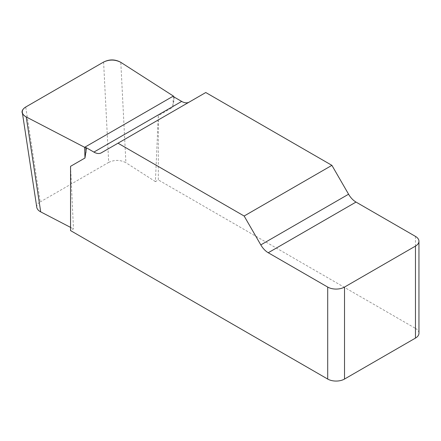 <?xml version="1.0" encoding="UTF-8"?>
<svg xmlns="http://www.w3.org/2000/svg" width="441" height="441" viewBox="0 0 441 441"><rect width="100%" height="100%" fill="white"/><g stroke="black" fill="none" stroke-linecap="round" stroke-linejoin="round"><path stroke-width="0.33" stroke-dasharray="2.21 1.65" d="M70.554 166.323L73.476 228.907L70.554 230.593M158.319 115.652L155.397 181.609L158.319 179.922L158.319 115.652L172.745 107.345L174.212 97.108M205.771 92.527L189.101 102.152A14.867 8.583 60 0 1 189.057 102.174M415.466 236.398L415.466 328.385L158.319 179.922M70.554 227.391L73.476 228.907M36.79 207.353C36.548 205.258 37.683 203.455 40.203 201.939L25.727 107.014M103.596 62.054L108.684 162.398L40.203 201.939M108.684 162.398C114.539 159.681 120.272 159.774 125.894 162.69L120.806 62.346M155.397 181.609L125.894 162.69M415.466 328.385A11.89 6.863 180 0 1 418.95 333.242M189.101 102.152L101.336 152.823M174.052 96.766L173.771 101.711M173.39 96.066L172.745 107.345"/><path stroke-width="0.66" d="M189.057 102.174A14.867 8.583 60 0 1 181.67 101.413L174.212 97.108L173.39 96.066L120.806 62.346C115.184 59.43 109.451 59.337 103.596 62.054L25.727 107.014C23.208 108.53 22.072 110.333 22.315 112.427C22.634 114.213 23.935 115.724 26.234 116.948L84.633 147.311L86.447 147.785L84.981 158.016L70.554 166.323L70.554 230.593L327.702 379.056L327.702 287.069A11.89 6.863 0 0 0 344.52 287.069L344.52 379.056A11.89 6.863 180 0 1 327.702 379.056M418.95 241.255L418.95 333.242A11.89 6.863 180 0 1 415.466 338.093L415.466 246.106A11.89 6.863 0 0 0 418.95 241.255A11.89 6.863 0 0 0 415.466 236.398L356.008 202.072A14.867 8.583 60 0 1 348.577 194.222L331.902 165.347L205.771 92.527L118.006 143.198L244.138 216.018L260.807 244.898A14.867 8.583 -120 0 0 268.244 252.743L327.702 287.069M86.447 147.785L93.9 152.09A14.867 8.583 -120 0 0 101.336 152.823L118.006 143.198M26.234 116.948L40.71 211.873L70.554 227.391M40.71 211.873C38.411 210.649 37.105 209.139 36.79 207.353M415.466 338.093L344.52 379.056M331.902 165.347L244.138 216.018M415.466 246.106L344.52 287.069M85.852 147.691L86.006 152.382M84.633 147.311L84.981 158.016M26.223 116.942C20.81 113.706 20.661 110.388 25.771 106.987L103.552 62.082C109.44 59.127 115.189 59.215 120.801 62.341L173.39 96.066L84.633 147.311L26.223 116.942M260.807 244.898L348.577 194.222M356.008 202.072L268.244 252.743M93.9 152.09L181.67 101.413M22.375 112.813L36.846 207.739"/></g></svg>
